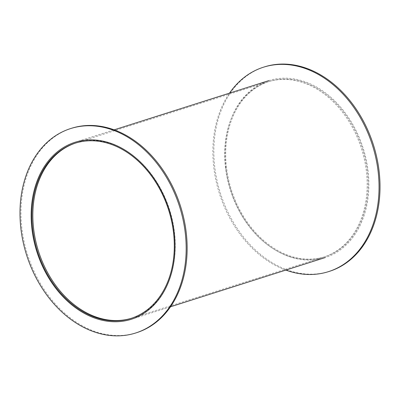 <?xml version="1.0" encoding="UTF-8"?>
<svg xmlns="http://www.w3.org/2000/svg" width="400" height="400" viewBox="0 0 400 400"><rect width="100%" height="100%" fill="white"/><g stroke="black" fill="none" stroke-linecap="round" stroke-linejoin="round"><path stroke-width="0.3" stroke-dasharray="2 1.5" d="M225.84 167.76A92.86 69.455 72.3 0 1 268.765 80.635A92.86 69.455 72.3 0 1 363.105 148.06A92.86 69.455 72.3 0 1 325.08 257.61A92.86 69.455 72.3 0 1 225.84 167.76M226.545 167.775A91.94 68.77 72.3 0 1 269.04 81.51A91.94 68.77 72.3 0 1 362.45 148.27A91.94 68.77 72.3 0 1 324.8 256.735A91.94 68.77 72.3 0 1 226.545 167.775A91.94 68.77 72.3 0 1 269.04 81.51A91.94 68.77 72.3 0 1 362.45 148.27A91.94 68.77 72.3 0 1 324.8 256.735A91.94 68.77 72.3 0 1 226.545 167.775M136.57 332.71A107.265 80.23 72.3 0 1 21.94 228.925A107.265 80.23 72.3 0 1 71.52 128.285M75.685 143.04A91.94 68.77 72.3 0 1 76.17 142.885A91.94 68.77 72.3 0 1 169.575 209.645A91.94 68.77 72.3 0 1 131.925 318.11A91.94 68.77 72.3 0 1 131.44 318.26M285.84 270.095A107.265 80.23 72.3 0 1 213.845 167.86A107.265 80.23 72.3 0 1 229.525 93.12M329.445 271.34A107.265 80.23 72.3 0 1 214.815 167.55A107.265 80.23 72.3 0 1 264.395 66.91M225.575 168.085A91.94 68.77 72.3 0 1 268.07 81.82A91.94 68.77 72.3 0 1 361.48 148.58A91.94 68.77 72.3 0 1 323.83 257.045A91.94 68.77 72.3 0 1 225.575 168.085M131.235 319.295L170.47 306.81M74.92 142.315L114.155 129.83M131.925 318.11L323.83 257.045M76.17 142.885L268.07 81.82"/><path stroke-width="0.6" d="M32 229.445A92.86 69.455 72.3 0 1 74.92 142.315A92.86 69.455 72.3 0 1 169.265 209.745A92.86 69.455 72.3 0 1 131.235 319.295A92.86 69.455 72.3 0 1 32 229.445M32.7 229.46A91.94 68.77 72.3 0 1 75.2 143.195A91.94 68.77 72.3 0 1 168.61 209.955A91.94 68.77 72.3 0 1 130.955 318.42A91.94 68.77 72.3 0 1 32.7 229.46A91.94 68.77 72.3 0 1 75.2 143.195A91.94 68.77 72.3 0 1 168.61 209.955A91.94 68.77 72.3 0 1 130.955 318.42A91.94 68.77 72.3 0 1 32.7 229.46M20.975 229.235A107.265 80.23 72.3 0 1 70.55 128.59A107.265 80.23 72.3 0 1 179.53 206.48A107.265 80.23 72.3 0 1 135.605 333.02A107.265 80.23 72.3 0 1 20.975 229.235M70.55 128.59L71.52 128.285A107.265 80.23 72.3 0 1 180.5 206.17A107.265 80.23 72.3 0 1 136.57 332.71L135.605 333.02M131.44 318.26A91.94 68.77 72.3 0 1 33.67 229.15A91.94 68.77 72.3 0 1 75.685 143.04M229.525 93.12A107.265 80.23 72.3 0 1 263.425 67.215A107.265 80.23 72.3 0 1 372.405 145.105A107.265 80.23 72.3 0 1 328.475 271.645A107.265 80.23 72.3 0 1 285.84 270.095M263.425 67.215L264.395 66.91A107.265 80.23 72.3 0 1 373.375 144.795A107.265 80.23 72.3 0 1 329.445 271.34L328.475 271.645M170.47 306.81L325.08 257.61M114.155 129.83L268.765 80.635"/></g></svg>
